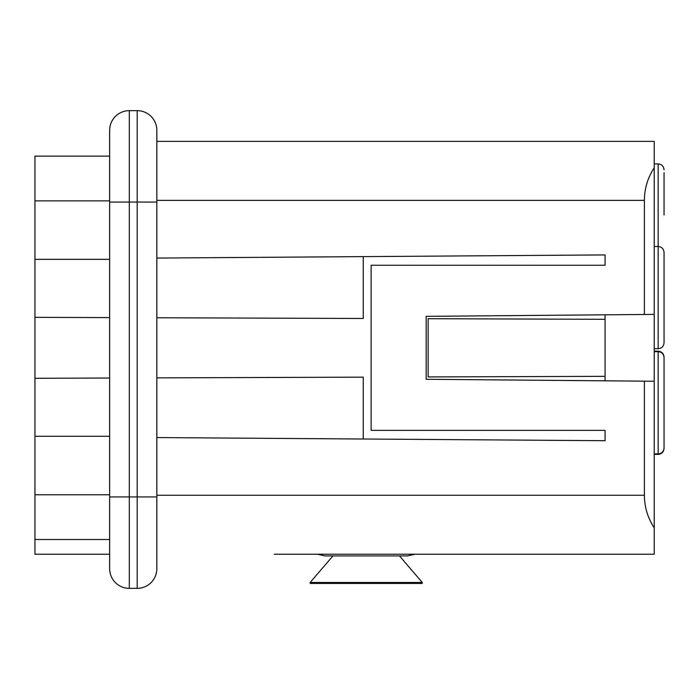 <?xml version="1.0" encoding="UTF-8"?>
<svg xmlns="http://www.w3.org/2000/svg" width="699" height="699" viewBox="0 0 699 699"><rect width="100%" height="100%" fill="white"/><g stroke="black" fill="none" stroke-linecap="round" stroke-linejoin="round"><path stroke-width="1.05" d="M605.072 314.812L605.072 380.815M109.656 156.139L34.95 156.139L34.95 554.237L109.656 554.237M109.656 539.497L34.95 539.497L109.656 539.497M605.072 376.324L428.137 376.927L428.137 318.7L605.072 319.312M156.838 141.39L654.22 141.39L654.22 167.769C647.755 177.677 644.478 188.538 644.391 200.368L644.391 314.48L426.172 316.341L426.172 379.286L644.391 381.156L644.391 495.259C644.478 507.09 647.755 517.959 654.22 527.859L654.22 554.237L274.305 554.237M605.072 265.244L605.072 254.925L605.072 265.244L371.125 265.244L371.125 430.383L605.072 430.383L605.072 440.702L156.838 437.565M605.072 254.925L156.838 258.062M605.072 440.702L605.072 430.383M605.072 554.237L654.22 554.237M363.262 439.016L363.262 377.154L156.838 377.871M156.838 317.765L363.262 318.473L363.262 256.62M109.656 259.346L34.95 259.346M109.656 317.599L34.95 317.346M109.656 378.028L34.95 378.29M109.656 436.281L34.95 436.281M422.24 583.447L310.181 583.447L310.181 582.459L422.24 582.459L422.24 583.447M332.934 555.923L310.181 582.459M415.031 554.237L407.491 555.923L324.921 555.923L317.39 554.237M109.656 202.055L129.315 202.055L129.315 588.357A19.659 19.659 0 0 1 109.656 568.698A19.659 19.659 0 0 0 129.315 588.357A19.659 19.659 0 0 1 109.656 568.698L109.656 130.302A19.659 19.659 0 0 1 129.315 110.643L137.179 110.643L129.315 110.643A19.659 19.659 0 0 0 109.656 130.302A19.659 19.659 0 0 1 129.315 110.643L129.315 202.055L137.179 202.055L137.179 110.643A19.659 19.659 0 0 1 156.838 130.302L156.838 568.698A19.659 19.659 0 0 1 137.179 588.357A19.659 19.659 0 0 0 156.838 568.698A19.659 19.659 0 0 1 137.179 588.357L137.179 202.055L156.838 202.055M156.838 562.8L156.838 496.945L109.656 496.945M129.315 588.357L137.179 588.357M156.838 130.302A19.659 19.659 0 0 0 137.179 110.643A19.659 19.659 0 0 1 156.838 130.302M664.05 402.982L664.05 445.246M654.22 453.896L658.152 453.896C661.7 453.581 663.666 451.615 664.05 447.998L664.05 357.565C663.666 353.947 661.7 351.981 658.152 351.667L658.152 454.385L654.22 454.385M664.05 215.03L664.05 172.767M664.05 255.336L664.05 297.599M664.05 342.816L664.05 252.383C663.666 248.774 661.7 246.808 658.152 246.485L658.152 348.714C661.7 348.399 663.666 346.433 664.05 342.816C663.666 346.433 661.7 348.399 658.152 348.714L654.22 348.714L658.152 348.714M654.22 527.859L654.22 167.769M654.22 381.235L644.391 381.156M644.391 314.48L654.22 314.393M109.656 494.77L34.95 494.77M109.656 200.858L34.95 200.858M644.391 495.259L156.838 495.259M644.391 200.368L156.838 200.368M654.22 163.916L658.152 163.916L658.152 246.485L654.22 246.485M654.22 351.178L658.152 351.178L658.152 351.667L654.22 351.667M399.487 555.923L422.24 582.459M658.152 163.916C661.7 164.239 663.666 166.205 664.05 169.813M658.152 351.178C661.7 351.492 663.666 353.458 664.05 357.075M658.152 454.385C661.7 454.07 663.666 452.104 664.05 448.487"/></g></svg>
